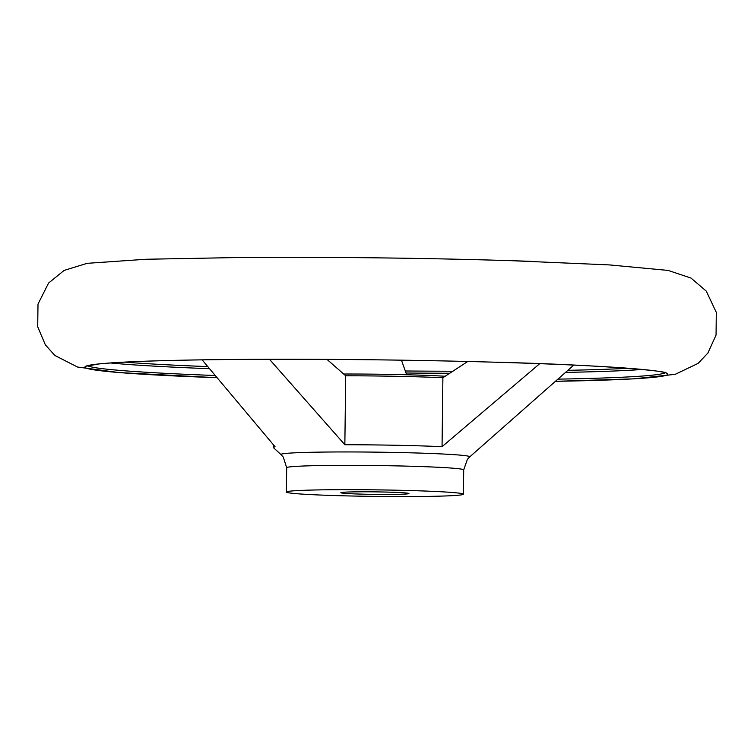 <?xml version="1.0" encoding="UTF-8"?>
<svg xmlns="http://www.w3.org/2000/svg" width="754" height="754" viewBox="0 0 754 754"><rect width="100%" height="100%" fill="white"/><g stroke="black" fill="none" stroke-linecap="round" stroke-linejoin="round"><path stroke-width="1.13" d="M467.744 361.486L442.89 377.726A102.139 3.779 0.7 0 0 345.7 375.794L326.982 359.385M401.448 360.176L406.651 374.757M463.399 494.209A88.52 3.28 -179.3 0 0 374.936 489.846A88.52 3.28 -179.3 0 0 286.379 492.042A88.52 3.28 -179.3 0 0 402.768 496.575A88.52 3.28 -179.3 0 0 463.399 494.209L463.701 469.883L467.376 459.356L469.676 456.924A94.41 3.497 -179.3 0 0 347.085 451.948A94.41 3.497 -179.3 0 0 281.025 454.615L273.391 447.631A102.139 3.779 0.7 0 1 273.306 447.471A102.139 3.779 0.7 0 1 275.087 446.792L202.119 359.846M269.451 359.272L344.851 444.737A102.139 3.779 0.7 0 1 442.051 446.67L539.732 363.673M573.822 365.087L469.676 456.924M345.7 375.794L344.851 444.737M445.218 376.246A88.52 3.28 -179.3 0 0 343.617 374.022M385.614 494.454A34.043 1.263 -179.3 0 0 408.932 493.54A34.043 1.263 -179.3 0 0 374.908 491.862A34.043 1.263 -179.3 0 0 340.855 492.711A34.043 1.263 -179.3 0 0 385.614 494.454M442.89 377.726L442.051 446.67M124.617 362.118A287.896 10.66 -179.3 0 0 207.576 366.604M405.284 370.987A287.896 10.66 -179.3 0 0 453.003 371.241M568.035 370.327A287.896 10.66 -179.3 0 0 628.299 368.272M531.89 261.374A291.506 10.792 -179.3 0 0 511.608 260.696A291.506 10.792 -179.3 0 0 243.9 257.425A291.506 10.792 -179.3 0 0 223.599 257.604M555.83 381.307A291.506 10.792 -179.3 0 0 585.198 365.633A291.506 10.792 -179.3 0 0 151.479 361.006A291.506 10.792 -179.3 0 0 216.558 377.688L119 372.57L77.549 367.028L54.872 355.492L45.344 344.823L37.7 326.746L38.002 304.098L48.548 283.089L64.128 270.403L87.181 263.325L145.965 259.263L243.9 257.425C326.228 256.831 429.318 258.085 511.608 260.696L609.468 264.918L668.138 270.422L691.013 278.066L706.272 291.129L716.3 312.382L716.055 335.04L707.968 352.919L698.176 363.353L675.226 374.333L633.652 378.857L555.83 381.307M558.262 379.13A289.385 10.716 -179.3 0 0 665.179 372.787M87.634 365.728A289.385 10.716 -179.3 0 0 214.767 375.492M565.726 372.41A289.385 10.716 -179.3 0 0 642.408 369.46M110.48 362.966A289.385 10.716 -179.3 0 0 209.263 368.697M406.02 373.013A289.385 10.716 -179.3 0 0 449.893 373.258M463.701 469.883A88.52 3.28 -179.3 0 0 375.228 465.529A88.52 3.28 -179.3 0 0 286.68 467.725L283.268 457.103L281.025 454.615M666.225 373.221C669.656 370.996 596.141 364.531 492.767 362.146C418.621 360.026 330.789 358.979 257.029 359.319C179.235 359.724 126.578 361.27 99.066 363.937L86.578 366.133M273.306 447.471L273.344 444.869M286.379 492.042L286.68 467.725"/></g></svg>
